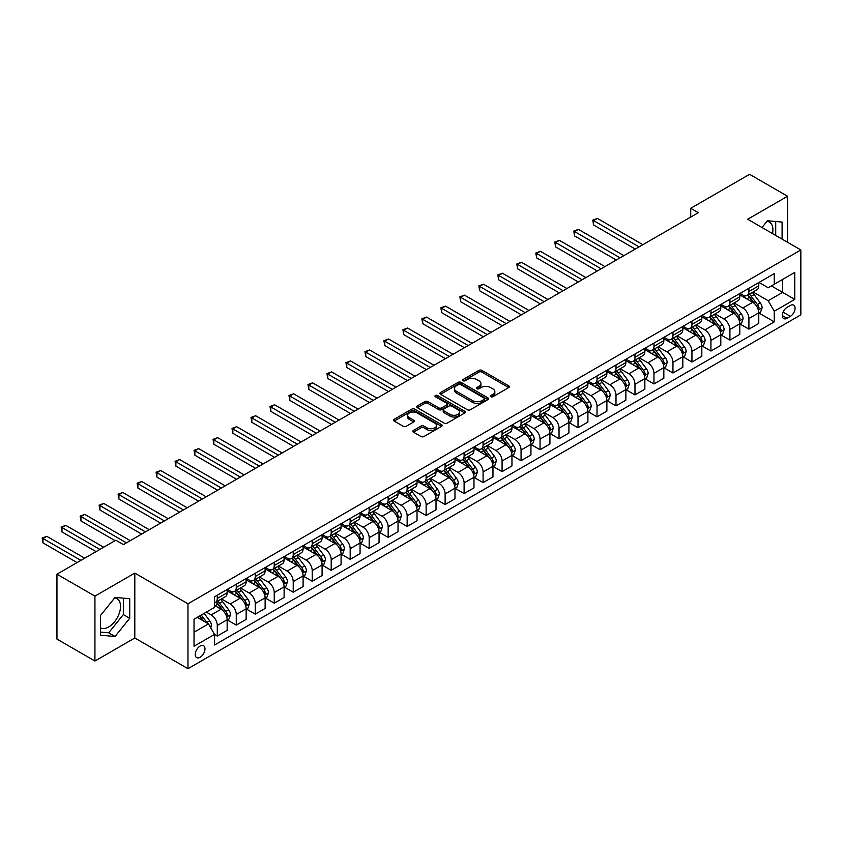 <?xml version="1.0" encoding="UTF-8"?>
<svg xmlns="http://www.w3.org/2000/svg" width="843" height="843" viewBox="0 0 843 843"><rect width="100%" height="100%" fill="white"/><g stroke="black" fill="none" stroke-linecap="round" stroke-linejoin="round"><path stroke-width="1.26" d="M490.805 396.726A1.475 0.854 0 0 0 492.892 396.726L508.729 387.58A2.107 1.222 0 0 0 509.351 386.726A2.107 1.222 0 0 0 508.729 385.862L481.901 370.372A2.107 1.222 0 0 0 478.919 370.372L463.07 379.519A1.475 0.854 0 0 0 462.638 380.119A1.475 0.854 0 0 0 463.07 380.72A1.475 0.854 0 0 0 465.157 380.72L467.212 379.54A6.744 3.899 0 0 1 476.759 379.54L478.993 380.825A6.744 3.899 0 0 1 480.963 383.586A6.744 3.899 0 0 1 478.993 386.336L476.938 387.517A1.475 0.854 0 0 0 476.506 388.117A1.475 0.854 0 0 0 476.938 388.728A1.475 0.854 0 0 0 479.024 388.728L481.079 387.538A6.744 3.899 0 0 1 490.615 387.538L492.86 388.834A6.744 3.899 0 0 1 494.83 391.584A6.744 3.899 0 0 1 492.86 394.345L490.805 395.525A1.475 0.854 0 0 0 490.373 396.126A1.475 0.854 0 0 0 490.805 396.726L490.805 395.525M100.401 627.835A16.755 9.673 120 0 0 108.684 626.95A16.755 9.673 120 0 0 119.622 612.176A16.755 9.673 120 0 0 117.061 598.751A16.755 9.673 120 0 0 114.585 597.993M200.118 657.287A6.87 3.973 120 0 0 204.607 651.228A6.87 3.973 120 0 0 203.553 645.717A6.87 3.973 120 0 0 200.118 646.065A6.87 3.973 120 0 0 195.629 652.124A6.87 3.973 120 0 0 196.682 657.624A6.87 3.973 120 0 0 200.118 657.287M766.961 221.351A16.755 9.673 -60 0 1 769.427 222.109A16.755 9.673 -60 0 1 772.494 233.574M413.46 430.446A2.107 1.222 0 0 0 412.849 431.31A2.107 1.222 0 0 0 413.46 432.174L420.994 436.516A2.107 1.222 0 0 0 423.976 436.516L441.563 426.358A2.107 1.222 0 0 0 442.185 425.504A2.107 1.222 0 0 0 441.563 424.64L414.735 409.15A2.107 1.222 0 0 0 411.753 409.15L394.155 419.308A2.107 1.222 0 0 0 393.544 420.162A2.107 1.222 0 0 0 394.155 421.026L403.249 426.273A2.107 1.222 0 0 0 406.231 426.273L413.765 421.932A2.107 1.222 0 0 0 414.377 421.068A2.107 1.222 0 0 0 413.765 420.204L409.255 417.601A5.638 3.256 0 0 1 407.601 415.304A5.638 3.256 0 0 1 411.078 412.29A5.638 3.256 0 0 1 417.232 412.996L434.893 423.197A5.638 3.256 0 0 1 436.548 425.504A5.638 3.256 0 0 1 433.07 428.507A5.638 3.256 0 0 1 426.916 427.801L423.976 426.105A2.107 1.222 0 0 0 420.994 426.105L413.46 430.446L413.46 432.174M134.806 573.103L94.932 596.117L56.955 574.199L56.955 639.089L94.932 661.017L134.806 637.993L187.968 668.689L187.968 603.788L134.806 573.103L134.806 637.993M787.562 242.278L787.562 196.24L747.688 219.254L800.85 249.949L187.968 603.788M787.562 196.24L749.585 174.311L690.733 208.295L690.733 217.062M56.955 574.199L115.818 540.215L123.415 544.599L698.32 212.678L690.733 208.295M467.359 409.751A2.107 1.222 0 0 0 470.341 409.751L487.939 399.593A2.107 1.222 0 0 0 488.55 398.728A2.107 1.222 0 0 0 487.939 397.875L461.1 382.374A2.107 1.222 0 0 0 458.118 382.374L440.52 392.532A2.107 1.222 0 0 0 439.909 393.396A2.107 1.222 0 0 0 440.52 394.25L467.359 409.751M435.968 397.053A1.475 0.854 0 0 1 437.464 397.253L437.464 395.504L464.756 411.258A2.107 1.222 0 0 1 465.368 412.111A2.107 1.222 0 0 1 464.756 412.975L447.159 423.133A2.107 1.222 0 0 1 444.177 423.133L417.338 407.643L417.338 405.915A2.107 1.222 0 0 0 416.727 406.779A2.107 1.222 0 0 0 417.338 407.643M417.338 405.915L424.872 401.574A2.107 1.222 0 0 1 427.854 401.574L438.739 407.854A2.107 1.222 0 0 0 441.721 407.854L446.716 404.967A2.107 1.222 0 0 0 447.327 404.113A2.107 1.222 0 0 0 446.716 403.249L435.378 396.705A1.475 0.854 0 0 1 434.946 396.105A1.475 0.854 0 0 1 435.863 395.314A1.475 0.854 0 0 1 437.464 395.504M790.365 305.461L787.025 307.389A6.66 3.846 120 0 0 782.673 313.259A6.66 3.846 120 0 0 783.695 318.591A6.66 3.846 120 0 0 787.025 318.264L790.365 316.336A6.66 3.846 120 0 0 794.717 310.466A6.66 3.846 120 0 0 793.695 305.134A6.66 3.846 120 0 0 790.365 305.461M187.968 668.689L800.85 314.839L800.85 249.949M759.006 282.437L768.194 287.748L774.264 284.239L774.264 273.627L214.543 596.781L214.543 607.392L194.038 619.226L194.038 646.233L214.543 634.4L214.543 645.011L774.264 321.857L774.264 311.246L768.194 300.719L753.094 292.005M774.264 284.239L794.77 272.394L794.77 299.413L774.264 311.246M94.932 596.117L94.932 661.017M771.387 285.903L782.62 292.395L782.62 279.412L794.77 272.394M768.194 300.719L782.62 292.395L794.77 299.413M194.038 632.208L208.474 623.873L197.23 617.382M214.543 634.484L217.283 636.065L217.283 625.453A8.588 4.963 -120 0 0 211.203 614.926L206.345 612.123M217.283 636.065L227.157 630.364L227.157 619.753A8.588 4.963 -120 0 0 221.077 609.236L214.543 605.464M227.378 619.974L236.272 625.106L236.272 614.494A8.588 4.963 -120 0 0 230.192 603.967L221.467 598.93M236.272 625.106L246.145 619.405L246.145 608.794A8.588 4.963 -120 0 0 240.065 598.267L227.157 590.817M246.367 609.015L255.25 614.147L255.25 603.535A8.588 4.963 -120 0 0 249.18 593.008L240.455 587.971M255.25 614.147L265.123 608.446L265.123 597.835A8.588 4.963 -120 0 0 259.054 587.308L246.145 579.858M265.355 598.045L274.238 603.177L274.238 592.566A8.588 4.963 -120 0 0 268.169 582.049L259.444 577.012M274.238 603.177L284.112 597.476L284.112 586.865A8.588 4.963 -120 0 0 278.042 576.349L265.123 568.888M284.344 587.086L293.227 592.218L293.227 581.607A8.588 4.963 -120 0 0 287.147 571.08L278.432 566.043M293.227 592.218L303.101 586.517L303.101 575.906A8.588 4.963 -120 0 0 297.021 565.379L284.112 557.929M303.332 576.127L312.216 581.259L312.216 570.648A8.588 4.963 -120 0 0 306.135 560.121L297.41 555.084M312.216 581.259L322.089 575.558L322.089 564.947A8.588 4.963 -120 0 0 316.009 554.42L303.101 546.97M322.311 565.168L331.204 570.3L331.204 559.689A8.588 4.963 -120 0 0 325.124 549.162L316.399 544.125M331.204 570.3L341.078 564.599L341.078 553.988A8.588 4.963 -120 0 0 334.998 543.461L322.089 536.011M341.299 554.199L350.182 559.33L350.182 548.719A8.588 4.963 -120 0 0 344.113 538.203L335.388 533.166M350.182 559.33L360.056 553.63L360.056 543.018A8.588 4.963 -120 0 0 353.986 532.502L341.078 525.041M360.288 543.24L369.171 548.371L369.171 537.76A8.588 4.963 -120 0 0 363.101 527.233L354.376 522.196M369.171 548.371L379.044 542.671L379.044 532.059A8.588 4.963 -120 0 0 372.975 521.532L360.056 514.082M379.276 532.281L388.159 537.413L388.159 526.801A8.588 4.963 -120 0 0 382.079 516.274L373.365 511.237M388.159 537.413L398.033 531.712L398.033 521.1A8.588 4.963 -120 0 0 391.953 510.573L379.044 503.123M398.265 521.322L407.148 526.443L407.148 515.842A8.588 4.963 -120 0 0 401.068 505.315L392.343 500.278M407.148 526.443L417.022 520.753L417.022 510.141A8.588 4.963 -120 0 0 410.941 499.614L398.033 492.164M417.243 510.352L426.136 515.484L426.136 504.873A8.588 4.963 -120 0 0 420.056 494.356L411.331 489.319M426.136 515.484L436.01 509.783L436.01 499.172A8.588 4.963 -120 0 0 429.93 488.655L417.022 481.195M436.231 499.393L445.115 504.525L445.115 493.914A8.588 4.963 -120 0 0 439.045 483.387L430.32 478.35M445.115 504.525L454.988 498.824L454.988 488.213A8.588 4.963 -120 0 0 448.919 477.686L436.01 470.236M455.22 488.434L464.103 493.566L464.103 482.955A8.588 4.963 -120 0 0 458.034 472.428L449.308 467.391M464.103 493.566L473.977 487.865L473.977 477.254A8.588 4.963 -120 0 0 467.907 466.727L454.988 459.277M474.209 477.475L483.092 482.596L483.092 471.985A8.588 4.963 -120 0 0 477.012 461.469L468.297 456.432M483.092 482.596L492.965 476.906L492.965 466.295A8.588 4.963 -120 0 0 486.885 455.768L473.977 448.307M493.197 466.506L502.08 471.637L502.08 461.026A8.588 4.963 -120 0 0 496 450.51L487.275 445.473M502.08 471.637L511.954 465.937L511.954 455.325A8.588 4.963 -120 0 0 505.874 444.809L492.965 437.348M512.175 455.547L521.069 460.678L521.069 450.067A8.588 4.963 -120 0 0 514.989 439.54L506.264 434.503M521.069 460.678L530.942 454.978L530.942 444.366A8.588 4.963 -120 0 0 524.862 433.839L511.954 426.389M531.164 444.588L540.047 449.719L540.047 439.108A8.588 4.963 -120 0 0 533.977 428.581L525.252 423.544M540.047 449.719L549.921 444.019L549.921 433.407A8.588 4.963 -120 0 0 543.851 422.88L530.942 415.43M550.152 433.629L559.035 438.75L559.035 428.139A8.588 4.963 -120 0 0 552.966 417.622L544.241 412.585M559.035 438.75L568.909 433.049L568.909 422.438A8.588 4.963 -120 0 0 562.839 411.921L549.921 404.461M569.141 422.659L578.024 427.791L578.024 417.18A8.588 4.963 -120 0 0 571.944 406.653L563.229 401.626M578.024 427.791L587.898 422.09L587.898 411.479A8.588 4.963 -120 0 0 581.818 400.962L568.909 393.502M588.129 411.7L597.013 416.832L597.013 406.221A8.588 4.963 -120 0 0 590.932 395.694L582.207 390.657M597.013 416.832L606.886 411.131L606.886 400.52A8.588 4.963 -120 0 0 600.806 389.993L587.898 382.543M607.108 400.741L616.001 405.873L616.001 395.262A8.588 4.963 -120 0 0 609.921 384.735L601.196 379.698M616.001 405.873L625.875 400.172L625.875 389.561A8.588 4.963 -120 0 0 619.795 379.034L606.886 371.584M626.096 389.782L634.979 394.903L634.979 384.292A8.588 4.963 -120 0 0 628.91 373.776L620.185 368.739M634.979 394.903L644.853 389.203L644.853 378.591A8.588 4.963 -120 0 0 638.783 368.075L625.875 360.614M645.085 378.813L653.968 383.944L653.968 373.333A8.588 4.963 -120 0 0 647.898 362.806L639.173 357.769M653.968 383.944L663.841 378.244L663.841 367.632A8.588 4.963 -120 0 0 657.772 357.116L644.853 349.655M664.073 367.854L672.956 372.985L672.956 362.374A8.588 4.963 -120 0 0 666.876 351.847L658.162 346.81M672.956 372.985L682.83 367.285L682.83 356.673A8.588 4.963 -120 0 0 676.75 346.146L663.841 338.696M683.062 356.895L691.945 362.026L691.945 351.415A8.588 4.963 -120 0 0 685.865 340.888L677.14 335.851M691.945 362.026L701.819 356.326L701.819 345.714A8.588 4.963 -120 0 0 695.738 335.187L682.83 327.737M702.04 345.925L710.934 351.057L710.934 340.446A8.588 4.963 -120 0 0 704.853 329.929L696.128 324.892M710.934 351.057L720.807 345.356L720.807 334.745A8.588 4.963 -120 0 0 714.727 324.228L701.819 316.768M721.028 334.966L729.912 340.098L729.912 329.487A8.588 4.963 -120 0 0 723.842 318.96L715.117 313.923M729.912 340.098L739.785 334.397L739.785 323.786A8.588 4.963 -120 0 0 733.716 313.259L720.807 305.809M740.017 324.007L748.9 329.139L748.9 318.528A8.588 4.963 -120 0 0 742.831 308.001L734.105 302.964M748.9 329.139L758.774 323.438L758.774 312.827A8.588 4.963 -120 0 0 752.704 302.3L739.785 294.85M740.017 293.396L742.831 295.018A8.588 4.963 -120 0 0 747.119 295.45A8.588 4.963 -120 0 0 748.9 291.52L748.9 288.274M721.028 304.365L723.842 305.988A8.588 4.963 -120 0 0 728.141 306.409A8.588 4.963 -120 0 0 729.912 302.479L729.912 299.233M702.04 315.324L704.853 316.947A8.588 4.963 -120 0 0 709.153 317.368A8.588 4.963 -120 0 0 710.934 313.438L710.934 310.192M683.062 326.283L685.865 327.906A8.588 4.963 -120 0 0 690.164 328.338A8.588 4.963 -120 0 0 691.945 324.397L691.945 321.151M664.073 337.253L666.876 338.875A8.588 4.963 -120 0 0 671.176 339.297A8.588 4.963 -120 0 0 672.956 335.366L672.956 332.121M645.085 348.212L647.898 349.834A8.588 4.963 -120 0 0 652.187 350.256A8.588 4.963 -120 0 0 653.968 346.325L653.968 343.08M626.096 359.171L628.91 360.793A8.588 4.963 -120 0 0 633.209 361.215A8.588 4.963 -120 0 0 634.979 357.284L634.979 354.039M607.108 370.13L609.921 371.752A8.588 4.963 -120 0 0 614.22 372.184A8.588 4.963 -120 0 0 616.001 368.243L616.001 364.998M588.129 381.099L590.932 382.722A8.588 4.963 -120 0 0 595.232 383.144A8.588 4.963 -120 0 0 597.013 379.213L597.013 375.967M569.141 392.058L571.944 393.681A8.588 4.963 -120 0 0 576.243 394.102A8.588 4.963 -120 0 0 578.024 390.172L578.024 386.926M550.152 403.017L552.966 404.64A8.588 4.963 -120 0 0 557.255 405.061A8.588 4.963 -120 0 0 559.035 401.131L559.035 397.885M531.164 413.976L533.977 415.599A8.588 4.963 -120 0 0 538.277 416.031A8.588 4.963 -120 0 0 540.047 412.09L540.047 408.855M512.175 424.946L514.989 426.569A8.588 4.963 -120 0 0 519.288 426.99A8.588 4.963 -120 0 0 521.069 423.06L521.069 419.814M493.197 435.905L496 437.528A8.588 4.963 -120 0 0 500.299 437.949A8.588 4.963 -120 0 0 502.08 434.019L502.08 430.773M474.209 446.864L477.012 448.487A8.588 4.963 -120 0 0 481.311 448.908A8.588 4.963 -120 0 0 483.092 444.978L483.092 441.732M455.22 457.823L458.034 459.446A8.588 4.963 -120 0 0 462.322 459.878A8.588 4.963 -120 0 0 464.103 455.937L464.103 452.702M436.231 468.792L439.045 470.415A8.588 4.963 -120 0 0 443.344 470.837A8.588 4.963 -120 0 0 445.115 466.906L445.115 463.661M417.243 479.751L420.056 481.374A8.588 4.963 -120 0 0 424.356 481.796A8.588 4.963 -120 0 0 426.136 477.865L426.136 474.62M398.265 490.71L401.068 492.333A8.588 4.963 -120 0 0 405.367 492.765A8.588 4.963 -120 0 0 407.148 488.824L407.148 485.579M379.276 501.669L382.079 503.292A8.588 4.963 -120 0 0 386.379 503.724A8.588 4.963 -120 0 0 388.159 499.794L388.159 496.548M360.288 512.639L363.101 514.262A8.588 4.963 -120 0 0 367.39 514.683A8.588 4.963 -120 0 0 369.171 510.753L369.171 507.507M341.299 523.598L344.113 525.221A8.588 4.963 -120 0 0 348.412 525.642A8.588 4.963 -120 0 0 350.182 521.712L350.182 518.466M322.311 534.557L325.124 536.18A8.588 4.963 -120 0 0 329.423 536.612A8.588 4.963 -120 0 0 331.204 532.671L331.204 529.425M303.332 545.516L306.135 547.139A8.588 4.963 -120 0 0 310.435 547.571A8.588 4.963 -120 0 0 312.216 543.64L312.216 540.395M284.344 556.485L287.147 558.108A8.588 4.963 -120 0 0 291.446 558.53A8.588 4.963 -120 0 0 293.227 554.599L293.227 551.354M265.355 567.444L268.169 569.067A8.588 4.963 -120 0 0 272.458 569.489A8.588 4.963 -120 0 0 274.238 565.558L274.238 562.313M246.367 578.403L249.18 580.026A8.588 4.963 -120 0 0 253.48 580.458A8.588 4.963 -120 0 0 255.25 576.517L255.25 573.272M227.378 589.373L230.192 590.996A8.588 4.963 -120 0 0 234.491 591.417A8.588 4.963 -120 0 0 236.272 587.487L236.272 584.241M759.006 313.048L774.264 321.857M747.119 295.45L756.993 289.75A8.588 4.963 -120 0 0 758.774 285.819L758.774 282.574M728.141 306.409L738.015 300.709A8.588 4.963 -120 0 0 739.785 296.778L739.785 293.533M709.153 317.368L719.026 311.668A8.588 4.963 -120 0 0 720.807 307.737L720.807 304.492M690.164 328.338L700.038 322.637A8.588 4.963 -120 0 0 701.819 318.696L701.819 315.451M671.176 339.297L681.049 333.596A8.588 4.963 -120 0 0 682.83 329.666L682.83 326.42M652.187 350.256L662.061 344.555A8.588 4.963 -120 0 0 663.841 340.625L663.841 337.379M633.209 361.215L643.083 355.514A8.588 4.963 -120 0 0 644.853 351.584L644.853 348.338M614.22 372.184L624.094 366.484A8.588 4.963 -120 0 0 625.875 362.543L625.875 359.308M595.232 383.144L605.105 377.443A8.588 4.963 -120 0 0 606.886 373.512L606.886 370.267M576.243 394.102L586.117 388.402A8.588 4.963 -120 0 0 587.898 384.471L587.898 381.226M557.255 405.061L567.128 399.371A8.588 4.963 -120 0 0 568.909 395.43L568.909 392.185M538.277 416.031L548.15 410.33A8.588 4.963 -120 0 0 549.921 406.4L549.921 403.154M519.288 426.99L529.162 421.289A8.588 4.963 -120 0 0 530.942 417.359L530.942 414.113M500.299 437.949L510.173 432.248A8.588 4.963 -120 0 0 511.954 428.318L511.954 425.072M481.311 448.908L491.184 443.218A8.588 4.963 -120 0 0 492.965 439.277L492.965 436.031M462.322 459.878L472.196 454.177A8.588 4.963 -120 0 0 473.977 450.246L473.977 447.001M443.344 470.837L453.218 465.136A8.588 4.963 -120 0 0 454.988 461.205L454.988 457.96M424.356 481.796L434.229 476.095A8.588 4.963 -120 0 0 436.01 472.164L436.01 468.919M405.367 492.765L415.241 487.064A8.588 4.963 -120 0 0 417.022 483.123L417.022 479.878M386.379 503.724L396.252 498.023A8.588 4.963 -120 0 0 398.033 494.093L398.033 490.847M367.39 514.683L377.264 508.982A8.588 4.963 -120 0 0 379.044 505.052L379.044 501.806M348.412 525.642L358.275 519.941A8.588 4.963 -120 0 0 360.056 516.011L360.056 512.765M329.423 536.612L339.297 530.911A8.588 4.963 -120 0 0 341.078 526.97L341.078 523.724M310.435 547.571L320.308 541.87A8.588 4.963 -120 0 0 322.089 537.939L322.089 534.694M291.446 558.53L301.32 552.829A8.588 4.963 -120 0 0 303.101 548.898L303.101 545.653M272.458 569.489L282.331 563.788A8.588 4.963 -120 0 0 284.112 559.857L284.112 556.612M253.48 580.458L263.343 574.757A8.588 4.963 -120 0 0 265.123 570.816L265.123 567.571M234.491 591.417L244.365 585.716A8.588 4.963 -120 0 0 246.145 581.786L246.145 578.54M214.543 602.724A8.588 4.963 -120 0 0 215.502 602.376L225.376 596.675A8.588 4.963 -120 0 0 227.157 592.745L227.157 589.499M215.502 602.376A8.588 4.963 -120 0 0 217.283 598.446L217.283 595.2M208.474 623.873L214.543 634.4M782.093 239.117L782.093 222.067L767.436 220.761L761.998 227.515M100.401 635.179L115.059 636.497L129.717 618.256L129.717 598.709L115.059 597.402L100.401 615.643L100.401 635.179M775.708 235.439L775.708 221.498M100.401 632.071L108.684 632.808L123.341 614.579L123.341 598.14M123.341 614.579L129.717 618.256M108.684 632.808L115.059 636.497M491.395 396.937L492.86 396.094A6.744 3.899 0 0 0 494.83 393.344L494.83 391.584M480.963 383.586L480.963 385.335A6.744 3.899 0 0 1 478.993 388.086L477.528 388.929M508.708 387.601L481.901 372.121A2.107 1.222 0 0 0 478.919 372.121L463.661 380.931M487.907 399.603L461.1 384.134A2.107 1.222 0 0 0 458.118 384.134L440.552 394.271M484.209 399.329A1.475 0.854 0 0 0 484.641 398.728A1.475 0.854 0 0 0 484.209 398.128L460.647 384.524A1.475 0.854 0 0 0 458.56 384.524L456.4 385.778A6.744 3.899 0 0 0 454.43 388.528A6.744 3.899 0 0 0 456.4 391.289L472.501 400.583A6.744 3.899 0 0 0 482.048 400.583L484.209 399.329L484.209 401.089A1.475 0.854 0 0 0 484.641 400.488L484.641 398.728M454.43 388.528L454.43 390.288A6.744 3.899 0 0 0 456.4 393.038L456.4 391.289M484.209 401.089L482.048 402.332A6.744 3.899 0 0 1 472.501 402.332L456.4 393.038M417.369 407.654L424.872 403.323L424.872 401.574M447.327 404.113L447.327 405.862A2.107 1.222 0 0 1 446.716 406.726L441.721 409.614A2.107 1.222 0 0 1 438.739 409.614L427.854 403.323A2.107 1.222 0 0 0 424.872 403.323M437.464 397.253L464.725 412.996M450.025 414.377A5.638 3.256 0 0 0 456.179 415.083A5.638 3.256 0 0 0 459.656 412.069A5.638 3.256 0 0 0 458.002 409.772L451.785 406.178A2.107 1.222 0 0 0 448.803 406.178L443.808 409.055A2.107 1.222 0 0 0 443.186 409.919A2.107 1.222 0 0 0 443.808 410.783L450.025 414.377L450.025 416.126A5.638 3.256 0 0 0 456.179 416.832A5.638 3.256 0 0 0 459.656 413.829L459.656 412.069M443.186 409.919L443.186 411.679A2.107 1.222 0 0 0 443.808 412.533L443.808 410.783M450.025 416.126L443.808 412.533M436.548 425.504L436.548 427.253A5.638 3.256 0 0 1 433.07 430.267A5.638 3.256 0 0 1 426.916 429.561L423.976 427.854A2.107 1.222 0 0 0 420.994 427.854L413.491 432.185M407.601 415.304L407.601 417.053A5.638 3.256 0 0 0 409.255 419.361L409.255 417.601M413.765 420.204L413.765 421.932L409.255 419.361M441.542 426.379L414.735 410.899A2.107 1.222 0 0 0 411.753 410.899L394.187 421.036M758.774 313.174L760.597 312.121L762.114 307.737A5.69 3.288 -120 0 0 760.302 302.89L754.095 294.607A16.428 9.484 -120 0 0 752.304 292.458M746.129 298.506A16.428 9.484 -120 0 0 742.767 294.987M758.257 309.687L759.048 307.98A5.69 3.288 -120 0 0 757.414 304.555L751.208 296.272A16.428 9.484 -120 0 0 749.416 294.123M747.889 295.008A13.636 7.872 60 0 1 750.122 297.558L755.381 304.565M642.882 244.691L597.392 218.421L593.598 220.613L593.598 224.997L635.285 249.075M747.593 295.176A16.428 9.484 60 0 1 749.385 297.326L753.516 302.837M593.598 224.997L592.755 220.128L639.089 246.883M592.755 220.128L597.392 218.421M739.785 324.134L741.608 323.09L743.126 318.696A5.69 3.288 -120 0 0 741.313 313.849L735.107 305.566A16.428 9.484 -120 0 0 733.315 303.417M727.14 309.465A16.428 9.484 -120 0 0 723.779 305.946M739.269 320.656L740.059 318.939A5.69 3.288 -120 0 0 738.426 315.524L732.219 307.231A16.428 9.484 -120 0 0 730.428 305.092M728.9 305.967A13.636 7.872 60 0 1 731.134 308.517L736.392 315.524M623.894 255.65L578.403 229.38L574.61 231.572L574.61 235.966L616.296 260.034M728.605 306.135A16.428 9.484 60 0 1 730.396 308.285L734.527 313.796M574.61 235.966L573.767 231.098L620.1 257.842M573.767 231.098L578.403 229.38M720.807 335.103L722.63 334.049L724.148 329.666A5.69 3.288 -120 0 0 722.325 324.818L716.118 316.525A16.428 9.484 -120 0 0 714.327 314.386M708.152 320.435A16.428 9.484 -120 0 0 704.79 316.915M720.28 331.615L721.071 329.908A5.69 3.288 -120 0 0 719.437 326.483L713.231 318.201A16.428 9.484 -120 0 0 711.439 316.051M709.911 316.936A13.636 7.872 60 0 1 712.156 319.476L717.404 326.483M604.905 266.609L559.415 240.35L555.621 242.542L555.621 246.925L597.318 270.993M709.616 317.105A16.428 9.484 60 0 1 711.408 319.244L715.538 324.755M555.621 246.925L554.789 242.057L601.112 268.801M554.789 242.057L559.415 240.35M701.819 346.062L703.642 345.008L705.159 340.625A5.69 3.288 -120 0 0 703.336 335.777L697.14 327.495A16.428 9.484 -120 0 0 695.338 325.345M689.174 331.394A16.428 9.484 -120 0 0 685.802 327.874M701.302 342.574L702.082 340.867A5.69 3.288 -120 0 0 700.459 337.442L694.253 329.16A16.428 9.484 -120 0 0 692.451 327.01M690.923 327.895A13.636 7.872 60 0 1 693.167 330.435L698.415 337.453M585.927 277.568L540.426 251.309L536.633 253.501L536.633 257.884L578.33 281.952M690.628 328.064A16.428 9.484 60 0 1 692.43 330.214L696.55 335.714M536.633 257.884L535.8 253.016L582.123 279.76M535.8 253.016L540.426 251.309M682.83 357.021L684.653 355.967L686.17 351.584A5.69 3.288 -120 0 0 684.358 346.736L678.151 338.454A16.428 9.484 -120 0 0 676.36 336.304M670.185 342.353A16.428 9.484 -120 0 0 666.824 338.833M682.314 353.533L683.093 351.826A5.69 3.288 -120 0 0 681.471 348.401L675.264 340.119A16.428 9.484 -120 0 0 673.473 337.969M671.945 338.854A13.636 7.872 60 0 1 674.179 341.404L679.426 348.412M566.939 288.538L521.448 262.268L517.644 264.46L517.644 268.843L559.341 292.921M671.65 339.023A16.428 9.484 60 0 1 673.441 341.173L677.561 346.684M517.644 268.843L516.812 263.975L563.135 290.73M516.812 263.975L521.448 262.268M663.841 367.98L665.664 366.937L667.182 362.543A5.69 3.288 -120 0 0 665.369 357.695L659.163 349.413A16.428 9.484 -120 0 0 657.371 347.263M651.196 353.312A16.428 9.484 -120 0 0 647.835 349.792M663.325 364.503L664.115 362.785A5.69 3.288 -120 0 0 662.482 359.371L656.275 351.078A16.428 9.484 -120 0 0 654.484 348.939M652.956 349.813A13.636 7.872 60 0 1 655.19 352.363L660.448 359.371M547.95 299.497L502.46 273.227L498.666 275.429L498.666 279.813L540.352 303.88M652.661 349.982A16.428 9.484 60 0 1 654.453 352.132L658.583 357.643M498.666 279.813L497.823 274.944L544.156 301.689M497.823 274.944L502.46 273.227M644.853 378.95L646.676 377.896L648.193 373.512A5.69 3.288 -120 0 0 646.381 368.665L640.174 360.382A16.428 9.484 -120 0 0 638.383 358.233M632.208 364.281A16.428 9.484 -120 0 0 628.846 360.762M644.337 375.462L645.127 373.755A5.69 3.288 -120 0 0 643.494 370.33L637.287 362.047A16.428 9.484 -120 0 0 635.496 359.898M633.968 360.783A13.636 7.872 60 0 1 636.202 363.322L641.46 370.34M528.961 310.456L483.471 284.196L479.678 286.388L479.678 290.772L521.364 314.839M633.673 360.952A16.428 9.484 60 0 1 635.464 363.091L639.595 368.602M479.678 290.772L478.835 285.903L525.168 312.648M478.835 285.903L483.471 284.196M625.875 389.909L627.698 388.855L629.215 384.471A5.69 3.288 -120 0 0 627.392 379.624L621.186 371.341A16.428 9.484 -120 0 0 619.394 369.192M613.219 375.24A16.428 9.484 -120 0 0 609.858 371.721M625.348 386.421L626.138 384.714A5.69 3.288 -120 0 0 624.505 381.289L618.298 373.006A16.428 9.484 -120 0 0 616.507 370.857M614.979 371.742A13.636 7.872 60 0 1 617.224 374.281L622.471 381.299M509.973 321.415L464.482 295.155L460.689 297.347L460.689 301.731L502.386 325.809M614.684 371.911A16.428 9.484 60 0 1 616.475 374.06L620.606 379.561M460.689 301.731L459.856 296.862L506.179 323.607M459.856 296.862L464.482 295.155M606.886 400.868L608.709 399.814L610.227 395.43A5.69 3.288 -120 0 0 608.404 390.583L602.197 382.3A16.428 9.484 -120 0 0 600.406 380.151M594.241 386.199A16.428 9.484 -120 0 0 590.869 382.68M606.37 397.38L607.15 395.673A5.69 3.288 -120 0 0 605.527 392.248L599.32 383.965A16.428 9.484 -120 0 0 597.518 381.816M595.99 382.701A13.636 7.872 60 0 1 598.235 385.251L603.483 392.258M490.995 332.384L445.494 306.114L441.7 308.306L441.7 312.69L483.397 336.768M595.695 382.87A16.428 9.484 60 0 1 597.497 385.019L601.617 390.53M441.7 312.69L440.868 307.832L487.191 334.576M440.868 307.832L445.494 306.114M587.898 411.837L589.721 410.783L591.238 406.4A5.69 3.288 -120 0 0 589.426 401.553L583.219 393.26A16.428 9.484 -120 0 0 581.428 391.12M575.253 397.169A16.428 9.484 -120 0 0 571.891 393.639M587.381 408.349L588.161 406.642A5.69 3.288 -120 0 0 586.538 403.217L580.332 394.924A16.428 9.484 -120 0 0 578.54 392.785M577.012 393.66A13.636 7.872 60 0 1 579.246 396.21L584.494 403.217M472.006 343.343L426.516 317.084L422.712 319.276L422.712 323.659L464.409 347.727M576.717 393.829A16.428 9.484 60 0 1 578.509 395.978L582.629 401.489M422.712 323.659L421.879 318.791L468.202 345.535M421.879 318.791L426.516 317.084M568.909 422.796L570.732 421.742L572.249 417.359A5.69 3.288 -120 0 0 570.437 412.512L564.23 404.229A16.428 9.484 -120 0 0 562.439 402.079M556.264 408.128A16.428 9.484 -120 0 0 552.903 404.608M568.393 419.308L569.183 417.601A5.69 3.288 -120 0 0 567.55 414.176L561.343 405.894A16.428 9.484 -120 0 0 559.552 403.744M558.024 404.629A13.636 7.872 60 0 1 560.258 407.169L565.516 414.187M453.018 354.302L407.527 328.043L403.734 330.235L403.734 334.618L445.42 358.686M557.729 404.798A16.428 9.484 60 0 1 559.52 406.948L563.651 412.448M403.734 334.618L402.891 329.75L449.224 356.494M402.891 329.75L407.527 328.043M549.921 433.755L551.744 432.701L553.261 428.318A5.69 3.288 -120 0 0 551.448 423.471L545.242 415.188A16.428 9.484 -120 0 0 543.45 413.038M537.276 419.087A16.428 9.484 -120 0 0 533.914 415.567M549.404 430.267L550.194 428.56A5.69 3.288 -120 0 0 548.561 425.135L542.355 416.853A16.428 9.484 -120 0 0 540.563 414.703M539.035 415.588A13.636 7.872 60 0 1 541.269 418.139L546.527 425.146M434.029 365.261L388.539 339.002L384.745 341.194L384.745 345.577L426.432 369.656M538.74 415.757A16.428 9.484 60 0 1 540.532 417.907L544.662 423.407M384.745 345.577L383.902 340.709L430.236 367.464M383.902 340.709L388.539 339.002M530.942 444.714L532.765 443.66L534.283 439.277A5.69 3.288 -120 0 0 532.46 434.43L526.253 426.147A16.428 9.484 -120 0 0 524.462 423.997M518.287 430.046A16.428 9.484 -120 0 0 514.925 426.526M530.416 441.226L531.206 439.519A5.69 3.288 -120 0 0 529.573 436.094L523.366 427.812A16.428 9.484 -120 0 0 521.575 425.662M520.047 426.547A13.636 7.872 60 0 1 522.291 429.098L527.539 436.105M415.041 376.231L369.55 349.961L365.757 352.153L365.757 356.536L407.454 380.614M519.752 426.716A16.428 9.484 60 0 1 521.543 428.866L525.674 434.377M365.757 356.536L364.924 351.679L411.247 378.423M364.924 351.679L369.55 349.961M511.954 455.684L513.777 454.63L515.294 450.246A5.69 3.288 -120 0 0 513.471 445.399L507.265 437.106A16.428 9.484 -120 0 0 505.473 434.967M499.309 441.015A16.428 9.484 -120 0 0 495.937 437.485M511.438 452.196L512.217 450.489A5.69 3.288 -120 0 0 510.595 447.064L504.388 438.771A16.428 9.484 -120 0 0 502.586 436.632M501.058 437.506A13.636 7.872 60 0 1 503.303 440.057L508.55 447.064M396.062 387.19L350.562 360.93L346.768 363.122L346.768 367.506L388.465 391.574M500.763 437.686A16.428 9.484 60 0 1 502.565 439.825L506.685 445.336M346.768 367.506L345.936 362.638L392.258 389.382M345.936 362.638L350.562 360.93M492.965 466.643L494.788 465.589L496.306 461.205A5.69 3.288 -120 0 0 494.493 456.358L488.287 448.076A16.428 9.484 -120 0 0 486.495 445.926M480.32 451.974A16.428 9.484 -120 0 0 476.959 448.455M492.449 463.155L493.229 461.448A5.69 3.288 -120 0 0 491.606 458.023L485.399 449.74A16.428 9.484 -120 0 0 483.608 447.591M482.08 448.476A13.636 7.872 60 0 1 484.314 451.016L489.562 458.034M377.074 398.149L331.584 371.889L327.779 374.081L327.779 378.465L369.476 402.532M481.785 448.645A16.428 9.484 60 0 1 483.576 450.794L487.697 456.295M327.779 378.465L326.947 373.597L373.27 400.341M326.947 373.597L331.584 371.889M473.977 477.602L475.8 476.548L477.317 472.164A5.69 3.288 -120 0 0 475.505 467.317L469.298 459.035A16.428 9.484 -120 0 0 467.507 456.885M461.332 462.933A16.428 9.484 -120 0 0 457.97 459.414M473.46 474.114L474.251 472.407A5.69 3.288 -120 0 0 472.617 468.982L466.411 460.7A16.428 9.484 -120 0 0 464.619 458.55M463.092 459.435A13.636 7.872 60 0 1 465.325 461.985L470.584 468.993M358.085 409.108L312.595 382.848L308.801 385.04L308.801 389.424L350.488 413.502M462.796 459.604A16.428 9.484 60 0 1 464.588 461.753L468.719 467.264M308.801 389.424L307.958 384.556L354.292 411.31M307.958 384.556L312.595 382.848M454.988 488.561L456.811 487.507L458.329 483.123A5.69 3.288 -120 0 0 456.516 478.276L450.31 469.994A16.428 9.484 -120 0 0 448.518 467.844M442.343 473.892A16.428 9.484 -120 0 0 438.982 470.373M454.472 485.073L455.262 483.366A5.69 3.288 -120 0 0 453.629 479.941L447.422 471.659A16.428 9.484 -120 0 0 445.631 469.509M444.103 470.394A13.636 7.872 60 0 1 446.337 472.944L451.595 479.952M339.097 420.077L293.606 393.807L289.813 395.999L289.813 400.383L331.499 424.461M443.808 470.563A16.428 9.484 60 0 1 445.599 472.712L449.73 478.223M289.813 400.383L288.97 395.525L335.303 422.269M288.97 395.525L293.606 393.807M436.01 499.53L437.833 498.476L439.351 494.093A5.69 3.288 -120 0 0 437.528 489.246L431.321 480.953A16.428 9.484 -120 0 0 429.53 478.813M423.355 484.862A16.428 9.484 -120 0 0 419.993 481.332M435.483 496.042L436.274 494.335A5.69 3.288 -120 0 0 434.64 490.911L428.434 482.628A16.428 9.484 -120 0 0 426.642 480.478M425.114 481.353A13.636 7.872 60 0 1 427.359 483.903L432.607 490.911M320.108 431.036L274.618 404.777L270.824 406.969L270.824 411.352L312.521 435.42M424.819 481.532A16.428 9.484 60 0 1 426.611 483.671L430.741 489.182M270.824 411.352L269.992 406.484L316.315 433.228M269.992 406.484L274.618 404.777M417.022 510.489L418.845 509.435L420.362 505.052A5.69 3.288 -120 0 0 418.539 500.205L412.332 491.922A16.428 9.484 -120 0 0 410.541 489.772M404.377 495.821A16.428 9.484 -120 0 0 401.005 492.301M416.505 507.001L417.285 505.294A5.69 3.288 -120 0 0 415.662 501.87L409.456 493.587A16.428 9.484 -120 0 0 407.654 491.437M406.126 492.323A13.636 7.872 60 0 1 408.37 494.862L413.618 501.88M301.13 441.995L255.629 415.736L251.836 417.928L251.836 422.311L293.533 446.379M405.831 492.491A16.428 9.484 60 0 1 407.633 494.641L411.753 500.141M251.836 422.311L251.003 417.443L297.326 444.187M251.003 417.443L255.629 415.736M398.033 521.448L399.856 520.394L401.373 516.011A5.69 3.288 -120 0 0 399.561 511.164L393.354 502.881A16.428 9.484 -120 0 0 391.563 500.731M385.388 506.78A16.428 9.484 -120 0 0 382.027 503.26M397.517 517.96L398.296 516.253A5.69 3.288 -120 0 0 396.674 512.829L390.467 504.546A16.428 9.484 -120 0 0 388.676 502.396M387.148 503.282A13.636 7.872 60 0 1 389.382 505.832L394.629 512.839M282.142 452.965L236.651 426.695L232.847 428.887L232.847 433.27L274.544 457.349M386.853 503.45A16.428 9.484 60 0 1 388.644 505.6L392.764 511.111M232.847 433.27L232.015 428.402L278.338 455.157M232.015 428.402L236.651 426.695M379.044 532.407L380.867 531.364L382.385 526.97A5.69 3.288 -120 0 0 380.572 522.123L374.366 513.84A16.428 9.484 -120 0 0 372.574 511.69M366.399 517.739A16.428 9.484 -120 0 0 363.038 514.219M378.528 528.93L379.318 527.212A5.69 3.288 -120 0 0 377.685 523.788L371.478 515.505A16.428 9.484 -120 0 0 369.687 513.366M368.159 514.241A13.636 7.872 60 0 1 370.393 516.791L375.651 523.798M263.153 463.924L217.663 437.654L213.859 439.846L213.859 444.24L255.555 468.308M367.864 514.409A16.428 9.484 60 0 1 369.656 516.559L373.786 522.07M213.859 444.24L213.026 439.372L259.359 466.116M213.026 439.372L217.663 437.654M360.056 543.377L361.879 542.323L363.396 537.939A5.69 3.288 -120 0 0 361.584 533.092L355.377 524.799A16.428 9.484 -120 0 0 353.586 522.66M347.411 528.709A16.428 9.484 -120 0 0 344.049 525.189M359.539 539.889L360.33 538.182A5.69 3.288 -120 0 0 358.696 534.757L352.49 526.475A16.428 9.484 -120 0 0 350.699 524.325M349.171 525.21A13.636 7.872 60 0 1 351.405 527.75L356.663 534.757M244.164 474.883L198.674 448.624L194.881 450.815L194.881 455.199L236.567 479.267M348.876 525.379A16.428 9.484 60 0 1 350.667 527.518L354.798 533.029M194.881 455.199L194.038 450.331L240.371 477.075M194.038 450.331L198.674 448.624M341.078 554.336L342.901 553.282L344.418 548.898A5.69 3.288 -120 0 0 342.595 544.051L336.389 535.769A16.428 9.484 -120 0 0 334.597 533.619M328.422 539.668A16.428 9.484 -120 0 0 325.061 536.148M340.551 550.848L341.341 549.141A5.69 3.288 -120 0 0 339.708 545.716L333.501 537.434A16.428 9.484 -120 0 0 331.71 535.284M330.182 536.169A13.636 7.872 60 0 1 332.427 538.709L337.674 545.727M225.176 485.842L179.685 459.583L175.892 461.774L175.892 466.158L217.589 490.226M329.887 536.338A16.428 9.484 60 0 1 331.678 538.487L335.809 543.988M175.892 466.158L175.059 461.29L221.382 488.034M175.059 461.29L179.685 459.583M322.089 565.295L323.912 564.241L325.43 559.857A5.69 3.288 -120 0 0 323.607 555.01L317.4 546.728A16.428 9.484 -120 0 0 315.609 544.578M309.444 550.627A16.428 9.484 -120 0 0 306.072 547.107M321.573 561.807L322.353 560.1A5.69 3.288 -120 0 0 320.73 556.675L314.523 548.393A16.428 9.484 -120 0 0 312.721 546.243M311.193 547.128A13.636 7.872 60 0 1 313.438 549.678L318.686 556.686M206.198 496.812L160.697 470.542L156.903 472.733L156.903 477.117L198.6 501.195M310.898 547.297A16.428 9.484 60 0 1 312.7 549.446L316.82 554.957M156.903 477.117L156.071 472.249L202.394 499.003M156.071 472.249L160.697 470.542M303.101 576.254L304.924 575.211L306.441 570.816A5.69 3.288 -120 0 0 304.629 565.969L298.422 557.687A16.428 9.484 -120 0 0 296.631 555.537M290.456 561.586A16.428 9.484 -120 0 0 287.084 558.066M302.584 572.776L303.364 571.059A5.69 3.288 -120 0 0 301.741 567.645L295.535 559.352A16.428 9.484 -120 0 0 293.743 557.212M292.215 558.087A13.636 7.872 60 0 1 294.449 560.637L299.697 567.645M187.209 507.771L141.719 481.501L137.915 483.692L137.915 488.086L179.612 512.154M291.92 558.256A16.428 9.484 60 0 1 293.712 560.405L297.832 565.916M137.915 488.086L137.082 483.218L183.405 509.962M137.082 483.218L141.719 481.501M284.112 587.223L285.935 586.17L287.452 581.786A5.69 3.288 -120 0 0 285.64 576.939L279.433 568.646A16.428 9.484 -120 0 0 277.642 566.507M271.467 572.555A16.428 9.484 -120 0 0 268.106 569.036M283.596 583.735L284.386 582.028A5.69 3.288 -120 0 0 282.753 578.604L276.546 570.321A16.428 9.484 -120 0 0 274.755 568.171M273.227 569.057A13.636 7.872 60 0 1 275.461 571.596L280.719 578.604M168.221 518.73L122.73 492.47L118.926 494.662L118.926 499.045L160.623 523.113M272.932 569.225A16.428 9.484 60 0 1 274.723 571.364L278.854 576.875M118.926 499.045L118.094 494.177L164.427 520.921M118.094 494.177L122.73 492.47M265.123 598.182L266.946 597.129L268.464 592.745A5.69 3.288 -120 0 0 266.651 587.898L260.445 579.615A16.428 9.484 -120 0 0 258.653 577.466M252.478 583.514A16.428 9.484 -120 0 0 249.117 579.995M264.607 594.694L265.397 592.987A5.69 3.288 -120 0 0 263.764 589.563L257.558 581.28A16.428 9.484 -120 0 0 255.766 579.13M254.238 580.016A13.636 7.872 60 0 1 256.472 582.555L261.73 589.573M149.232 529.689L103.742 503.429L99.948 505.621L99.948 510.004L141.635 534.072M253.943 580.184A16.428 9.484 60 0 1 255.735 582.334L259.865 587.834M99.948 510.004L99.105 505.136L145.439 531.88M99.105 505.136L103.742 503.429M246.145 609.141L247.968 608.088L249.486 603.704A5.69 3.288 -120 0 0 247.663 598.857L241.456 590.574A16.428 9.484 -120 0 0 239.665 588.425M233.49 594.473A16.428 9.484 -120 0 0 230.128 590.954M245.619 605.653L246.409 603.946A5.69 3.288 -120 0 0 244.776 600.522L238.569 592.239A16.428 9.484 -120 0 0 236.778 590.089M235.25 590.975A13.636 7.872 60 0 1 237.494 593.525L242.742 600.532M130.243 540.658L84.753 514.388L80.96 516.58L80.96 520.963L115.059 540.658M234.955 591.143A16.428 9.484 60 0 1 236.746 593.293L240.877 598.804M80.96 520.963L80.127 516.095L126.45 542.85M80.127 516.095L84.753 514.388M227.157 620.1L228.98 619.057L230.497 614.663A5.69 3.288 -120 0 0 228.674 609.816L222.468 601.533A16.428 9.484 -120 0 0 220.676 599.384M226.641 616.623L227.42 614.905A5.69 3.288 -120 0 0 225.798 611.491L219.591 603.198A16.428 9.484 -120 0 0 217.789 601.059M216.261 601.934A13.636 7.872 60 0 1 218.506 604.484L223.753 611.491M103.668 547.233L65.765 525.347L61.971 527.549L61.971 531.933L96.07 551.617M215.966 602.102A16.428 9.484 60 0 1 217.768 604.252L221.888 609.763M61.971 531.933L61.139 527.065L99.864 549.425M61.139 527.065L65.765 525.347M210.75 627.824L211.509 625.632A5.69 3.288 -120 0 0 209.696 620.785L204.154 613.388M84.679 558.192L46.786 536.317L42.982 538.508L42.982 542.892L77.082 562.576M207.325 623.209A5.69 3.288 -120 0 0 206.809 622.45L201.266 615.053M199.844 615.875L203.827 621.196M199.443 616.107L202.815 620.617M42.982 542.892L42.15 538.024L80.886 560.384M42.15 538.024L46.786 536.317M211.203 614.926L221.077 609.236M230.192 603.967L240.065 598.267M249.18 593.008L259.054 587.308M268.169 582.049L278.042 576.349M287.147 571.08L297.021 565.379M306.135 560.121L316.009 554.42M325.124 549.162L334.998 543.461M344.113 538.203L353.986 532.502M363.101 527.233L372.975 521.532M382.079 516.274L391.953 510.573M401.068 505.315L410.941 499.614M420.056 494.356L429.93 488.655M439.045 483.387L448.919 477.686M458.034 472.428L467.907 466.727M477.012 461.469L486.885 455.768M496 450.51L505.874 444.809M514.989 439.54L524.862 433.839M533.977 428.581L543.851 422.88M552.966 417.622L562.839 411.921M571.944 406.653L581.818 400.962M590.932 395.694L600.806 389.993M609.921 384.735L619.795 379.034M628.91 373.776L638.783 368.075M647.898 362.806L657.772 357.116M666.876 351.847L676.75 346.146M685.865 340.888L695.738 335.187M704.853 329.929L714.727 324.228M723.842 318.96L733.716 313.259M742.831 308.001L752.704 302.3M748.9 291.52L758.774 285.819M748.9 318.528L758.774 312.827M729.912 329.487L739.785 323.786M729.912 302.479L739.785 296.778M710.934 340.446L720.807 334.745M710.934 313.438L720.807 307.737M691.945 351.415L701.819 345.714M691.945 324.397L701.819 318.696M672.956 362.374L682.83 356.673M672.956 335.366L682.83 329.666M653.968 373.333L663.841 367.632M653.968 346.325L663.841 340.625M634.979 384.292L644.853 378.591M634.979 357.284L644.853 351.584M616.001 395.262L625.875 389.561M616.001 368.243L625.875 362.543M597.013 406.221L606.886 400.52M597.013 379.213L606.886 373.512M578.024 417.18L587.898 411.479M578.024 390.172L587.898 384.471M559.035 428.139L568.909 422.438M559.035 401.131L568.909 395.43M540.047 439.108L549.921 433.407M540.047 412.09L549.921 406.4M521.069 450.067L530.942 444.366M521.069 423.06L530.942 417.359M502.08 461.026L511.954 455.325M502.08 434.019L511.954 428.318M483.092 471.985L492.965 466.295M483.092 444.978L492.965 439.277M464.103 482.955L473.977 477.254M464.103 455.937L473.977 450.246M445.115 493.914L454.988 488.213M445.115 466.906L454.988 461.205M426.136 504.873L436.01 499.172M426.136 477.865L436.01 472.164M407.148 515.842L417.022 510.141M407.148 488.824L417.022 483.123M388.159 526.801L398.033 521.1M388.159 499.794L398.033 494.093M369.171 537.76L379.044 532.059M369.171 510.753L379.044 505.052M350.182 548.719L360.056 543.018M350.182 521.712L360.056 516.011M331.204 559.689L341.078 553.988M331.204 532.671L341.078 526.97M312.216 570.648L322.089 564.947M312.216 543.64L322.089 537.939M293.227 581.607L303.101 575.906M293.227 554.599L303.101 548.898M274.238 592.566L284.112 586.865M274.238 565.558L284.112 559.857M255.25 603.535L265.123 597.835M255.25 576.517L265.123 570.816M236.272 614.494L246.145 608.794M236.272 587.487L246.145 581.786M217.283 625.453L227.157 619.753M217.283 598.446L227.157 592.745M783.084 312.131L790.365 316.336M782.315 315.545L787.025 318.264M492.86 396.094L492.86 394.345M476.938 388.728L476.938 387.517M478.993 388.086L478.993 386.336M463.07 380.72L463.07 379.519M478.919 372.121L478.919 370.372M481.901 372.121L481.901 370.372M508.729 387.58L508.729 385.862M440.52 394.25L440.52 392.532M458.118 384.134L458.118 382.374M461.1 384.134L461.1 382.374M487.939 399.593L487.939 397.875M472.501 402.332L472.501 400.583M482.048 402.332L482.048 400.583M427.854 403.323L427.854 401.574M438.739 409.614L438.739 407.854M441.721 409.614L441.721 407.854M446.716 406.726L446.716 404.967M464.756 412.975L464.756 411.258M420.994 427.854L420.994 426.105M423.976 427.854L423.976 426.105M426.916 429.561L426.916 427.801M394.155 421.026L394.155 419.308M411.753 410.899L411.753 409.15M414.735 410.899L414.735 409.15M441.563 426.358L441.563 424.64M758.352 310.003L762.083 307.853M751.208 296.272L754.095 294.607M746.729 298.854L749.385 297.326M757.414 304.555L760.302 302.89M756.961 306.778L759.048 307.98M739.364 320.962L743.094 318.812M732.219 307.231L735.107 305.566M727.751 309.824L730.396 308.285M738.426 315.524L741.313 313.849M737.973 317.737L740.059 318.939M720.375 331.921L724.105 329.771M713.231 318.201L716.118 316.525M708.763 320.783L711.408 319.244M719.437 326.483L722.325 324.818M718.995 328.707L721.071 329.908M701.387 342.89L705.117 340.73M694.253 329.16L697.14 327.495M689.774 331.742L692.43 330.214M700.459 337.442L703.336 335.777M700.006 339.666L702.082 340.867M682.409 353.849L686.139 351.7M675.264 340.119L678.151 338.454M670.786 342.701L673.441 341.173M681.471 348.401L684.358 346.736M681.018 350.625L683.093 351.826M663.42 364.808L667.15 362.659M656.275 351.078L659.163 349.413M651.797 353.67L654.453 352.132M662.482 359.371L665.369 357.695M662.029 361.594L664.115 362.785M644.431 375.767L648.162 373.618M637.287 362.047L640.174 360.382M632.819 364.629L635.464 363.091M643.494 370.33L646.381 368.665M643.04 372.553L645.127 373.755M625.443 386.737L629.173 384.577M618.298 373.006L621.186 371.341M613.83 375.588L616.475 374.06M624.505 381.289L627.392 379.624M624.062 383.512L626.138 384.714M606.454 397.696L610.184 395.546M599.32 383.965L602.197 382.3M594.842 386.547L597.497 385.019M605.527 392.248L608.404 390.583M605.074 394.471L607.15 395.673M587.476 408.655L591.206 406.505M580.332 394.924L583.219 393.26M575.853 397.517L578.509 395.978M586.538 403.217L589.426 401.553M586.085 405.441L588.161 406.642M568.488 419.624L572.218 417.464M561.343 405.894L564.23 404.229M556.865 408.476L559.52 406.948M567.55 414.176L570.437 412.512M567.097 416.4L569.183 417.601M549.499 430.583L553.229 428.423M542.355 416.853L545.242 415.188M537.887 419.435L540.532 417.907M548.561 425.135L551.448 423.471M548.108 427.359L550.194 428.56M530.51 441.542L534.241 439.393M523.366 427.812L526.253 426.147M518.898 430.394L521.543 428.866M529.573 436.094L532.46 434.43M529.13 438.318L531.206 439.519M511.522 452.501L515.252 450.352M504.388 438.771L507.265 437.106M499.91 441.363L502.565 439.825M510.595 447.064L513.471 445.399M510.141 449.287L512.217 450.489M492.544 463.471L496.264 461.311M485.399 449.74L488.287 448.076M480.921 452.322L483.576 450.794M491.606 458.023L494.493 456.358M491.153 460.246L493.229 461.448M473.555 474.43L477.286 472.28M466.411 460.7L469.298 459.035M461.932 463.281L464.588 461.753M472.617 468.982L475.505 467.317M472.164 471.205L474.251 472.407M454.567 485.389L458.297 483.239M447.422 471.659L450.31 469.994M442.954 474.24L445.599 472.712M453.629 479.941L456.516 478.276M453.176 482.164L455.262 483.366M435.578 496.348L439.308 494.198M428.434 482.628L431.321 480.953M423.966 485.21L426.611 483.671M434.64 490.911L437.528 489.246M434.198 493.134L436.274 494.335M416.59 507.317L420.32 505.157M409.456 493.587L412.332 491.922M404.977 496.169L407.633 494.641M415.662 501.87L418.539 500.205M415.209 504.093L417.285 505.294M397.611 518.276L401.331 516.127M390.467 504.546L393.354 502.881M385.989 507.128L388.644 505.6M396.674 512.829L399.561 511.164M396.221 515.052L398.296 516.253M378.623 529.235L382.353 527.086M371.478 515.505L374.366 513.84M367 518.087L369.656 516.559M377.685 523.788L380.572 522.123M377.232 526.011L379.318 527.212M359.634 540.194L363.365 538.045M352.49 526.475L355.377 524.799M348.011 529.056L350.667 527.518M358.696 534.757L361.584 533.092M358.243 536.98L360.33 538.182M340.646 551.164L344.376 549.004M333.501 537.434L336.389 535.769M329.033 540.015L331.678 538.487M339.708 545.716L342.595 544.051M339.265 547.939L341.341 549.141M321.657 562.123L325.387 559.973M314.523 548.393L317.4 546.728M310.045 550.974L312.7 549.446M320.73 556.675L323.607 555.01M320.277 558.898L322.353 560.1M302.679 573.082L306.399 570.932M295.535 559.352L298.422 557.687M291.056 561.944L293.712 560.405M301.741 567.645L304.629 565.969M301.288 569.857L303.364 571.059M283.691 584.041L287.421 581.891M276.546 570.321L279.433 568.646M272.068 572.903L274.723 571.364M282.753 578.604L285.64 576.939M282.3 580.827L284.386 582.028M264.702 595.01L268.432 592.85M257.558 581.28L260.445 579.615M253.079 583.862L255.735 582.334M263.764 589.563L266.651 587.898M263.311 591.786L265.397 592.987M245.713 605.969L249.444 603.82M238.569 592.239L241.456 590.574M234.101 594.821L236.746 593.293M244.776 600.522L247.663 598.857M244.333 602.745L246.409 603.946M226.725 616.928L230.455 614.779M219.591 603.198L222.468 601.533M215.113 605.79L217.768 604.252M225.798 611.491L228.674 609.816M225.344 613.715L227.42 614.905M210.033 626.57L211.467 625.738M206.809 622.45L209.696 620.785"/></g></svg>

